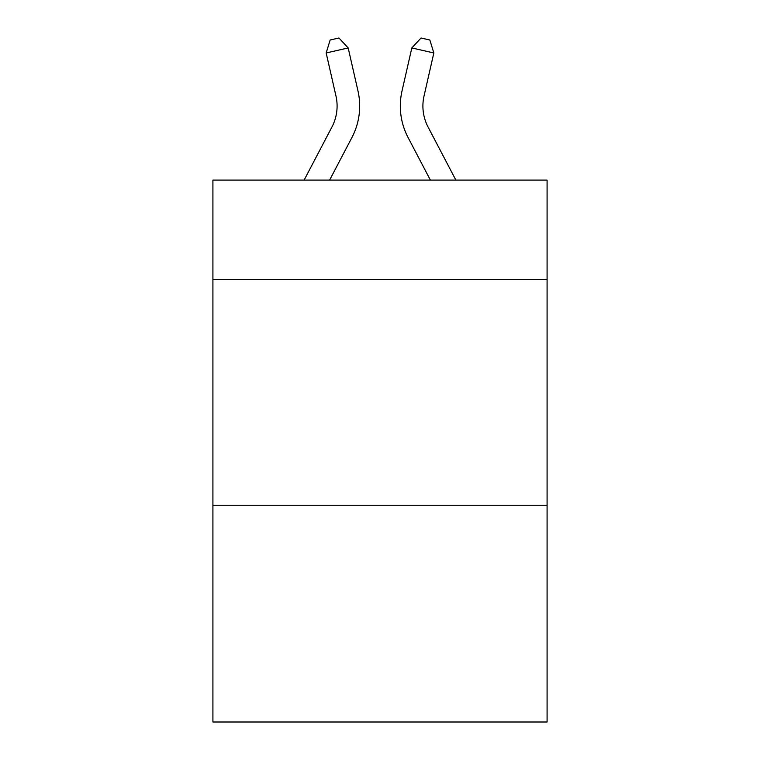 <?xml version="1.0" encoding="UTF-8"?>
<svg xmlns="http://www.w3.org/2000/svg" width="760" height="760" viewBox="0 0 760 760"><rect width="100%" height="100%" fill="white"/><g stroke="black" fill="none" stroke-linecap="round" stroke-linejoin="round"><path stroke-width="1.14" d="M547.086 279.452L547.086 180.101L212.914 180.101L212.914 279.452L547.086 279.452L547.086 722L212.914 722L212.914 279.452M547.086 505.238L212.914 505.238M304.123 180.101L331.94 126.996A45.163 45.163 -28.1 0 0 335.967 96.007L326.163 52.962L330.153 40.005L338.96 38L348.175 47.946L357.988 90.991A67.735 67.735 134.9 0 1 351.947 137.475L329.612 180.101L351.947 137.475M455.876 180.101L428.06 126.996A45.163 45.163 28.1 0 1 424.033 96.007L433.837 52.962L411.825 47.946L402.012 90.991A67.735 67.735 -134.9 0 0 408.053 137.475L430.388 180.101L408.053 137.475M331.94 126.996A45.163 45.163 -45.1 0 0 335.967 96.007A45.163 45.163 -45.1 0 1 331.94 126.996A45.163 45.163 -45.1 0 0 335.967 96.007A45.163 45.163 -45.1 0 1 331.94 126.996A45.163 45.163 -45.1 0 0 335.967 96.007A45.163 45.163 -45.1 0 1 331.94 126.996A45.163 45.163 -45.1 0 0 335.967 96.007A45.163 45.163 -45.1 0 1 331.94 126.996A45.163 45.163 -45.1 0 0 335.967 96.007A45.163 45.163 -45.1 0 1 331.94 126.996A45.163 45.163 -45.1 0 0 335.967 96.007A45.163 45.163 -45.1 0 1 331.94 126.996A45.163 45.163 -45.1 0 0 335.967 96.007A45.163 45.163 -45.1 0 1 331.94 126.996A45.163 45.163 -45.1 0 0 335.967 96.007A45.163 45.163 -45.1 0 1 331.94 126.996A45.163 45.163 -45.1 0 0 335.967 96.007A45.163 45.163 -45.1 0 1 331.94 126.996A45.163 45.163 -45.1 0 0 335.967 96.007A45.163 45.163 -45.1 0 1 331.94 126.996A45.163 45.163 -45.1 0 0 335.967 96.007A45.163 45.163 -45.1 0 1 331.94 126.996A45.163 45.163 -45.1 0 0 335.967 96.007A45.163 45.163 -45.1 0 1 331.94 126.996A45.163 45.163 -45.1 0 0 335.967 96.007A45.163 45.163 -45.1 0 1 331.94 126.996A45.163 45.163 -45.1 0 0 335.967 96.007A45.163 45.163 -45.1 0 1 331.94 126.996A45.163 45.163 -45.1 0 0 335.967 96.007A45.163 45.163 -45.1 0 1 331.94 126.996A45.163 45.163 -45.1 0 0 335.967 96.007A45.163 45.163 -45.1 0 1 331.94 126.996A45.163 45.163 -45.1 0 0 335.967 96.007A45.163 45.163 -45.1 0 1 331.94 126.996A45.163 45.163 -45.1 0 0 335.967 96.007A45.163 45.163 -45.1 0 1 331.94 126.996A45.163 45.163 -45.1 0 0 335.967 96.007A45.163 45.163 -45.1 0 1 331.94 126.996A45.163 45.163 -45.1 0 0 335.967 96.007A45.163 45.163 -45.1 0 1 331.94 126.996A45.163 45.163 -45.1 0 0 335.967 96.007A45.163 45.163 -45.1 0 1 331.94 126.996A45.163 45.163 -45.1 0 0 335.967 96.007M326.163 52.962L348.175 47.946L357.988 90.991M428.06 126.996A45.163 45.163 45.1 0 1 424.033 96.007A45.163 45.163 45.1 0 0 428.06 126.996A45.163 45.163 45.1 0 1 424.033 96.007A45.163 45.163 45.1 0 0 428.06 126.996A45.163 45.163 45.1 0 1 424.033 96.007A45.163 45.163 45.1 0 0 428.06 126.996A45.163 45.163 45.1 0 1 424.033 96.007A45.163 45.163 45.1 0 0 428.06 126.996A45.163 45.163 45.1 0 1 424.033 96.007A45.163 45.163 45.1 0 0 428.06 126.996A45.163 45.163 45.1 0 1 424.033 96.007A45.163 45.163 45.1 0 0 428.06 126.996A45.163 45.163 45.1 0 1 424.033 96.007A45.163 45.163 45.1 0 0 428.06 126.996A45.163 45.163 45.1 0 1 424.033 96.007A45.163 45.163 45.1 0 0 428.06 126.996A45.163 45.163 45.1 0 1 424.033 96.007A45.163 45.163 45.1 0 0 428.06 126.996A45.163 45.163 45.1 0 1 424.033 96.007A45.163 45.163 45.1 0 0 428.06 126.996A45.163 45.163 45.1 0 1 424.033 96.007A45.163 45.163 45.1 0 0 428.06 126.996A45.163 45.163 45.1 0 1 424.033 96.007A45.163 45.163 45.1 0 0 428.06 126.996A45.163 45.163 45.1 0 1 424.033 96.007A45.163 45.163 45.1 0 0 428.06 126.996A45.163 45.163 45.1 0 1 424.033 96.007A45.163 45.163 45.1 0 0 428.06 126.996A45.163 45.163 45.1 0 1 424.033 96.007A45.163 45.163 45.1 0 0 428.06 126.996A45.163 45.163 45.1 0 1 424.033 96.007A45.163 45.163 45.1 0 0 428.06 126.996A45.163 45.163 45.1 0 1 424.033 96.007A45.163 45.163 45.1 0 0 428.06 126.996A45.163 45.163 45.1 0 1 424.033 96.007A45.163 45.163 45.1 0 0 428.06 126.996A45.163 45.163 45.1 0 1 424.033 96.007A45.163 45.163 45.1 0 0 428.06 126.996A45.163 45.163 45.1 0 1 424.033 96.007A45.163 45.163 45.1 0 0 428.06 126.996A45.163 45.163 45.1 0 1 424.033 96.007A45.163 45.163 45.1 0 0 428.06 126.996A45.163 45.163 45.1 0 1 424.033 96.007M433.837 52.962L429.846 40.005L421.04 38L411.825 47.946L402.012 90.991"/></g></svg>
